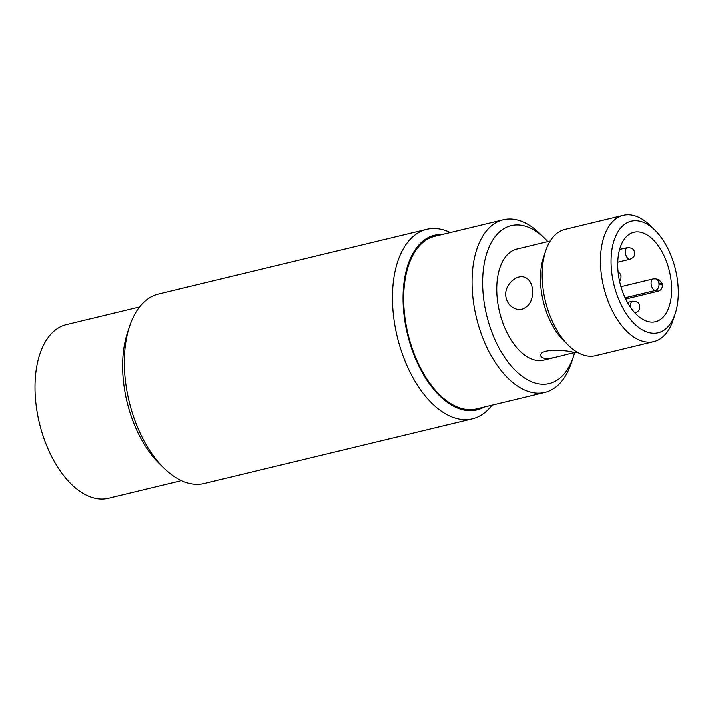 <?xml version="1.0" encoding="UTF-8"?>
<svg xmlns="http://www.w3.org/2000/svg" width="714" height="714" viewBox="0 0 714 714"><rect width="100%" height="100%" fill="white"/><g stroke="black" fill="none" stroke-linecap="round" stroke-linejoin="round"><path stroke-width="1.07" d="M625.696 299.059L658.379 291.178L655.149 290.553A5.962 3.293 -103.6 0 1 651.23 284.788A5.962 3.293 -103.6 0 1 653.185 278.942L620.966 286.707M139.578 306.975L66.411 324.62A89.304 49.346 76.4 0 0 35.7 401.357A89.304 49.346 76.4 0 0 108.278 498.247L181.454 480.602M491.928 405.177A97.425 53.836 -103.6 0 1 472.382 418.797A97.425 53.836 -103.6 0 1 393.2 313.098A97.425 53.836 -103.6 0 1 426.704 229.373A97.425 53.836 -103.6 0 1 450.302 232.594M426.704 229.373L158.597 294.034A97.425 53.836 76.4 0 0 129.636 326.209A97.425 53.836 76.4 0 0 125.102 377.751A97.425 53.836 76.4 0 0 163.836 468.009A97.425 53.836 76.4 0 0 204.284 483.458L472.382 418.797M442.314 234.522A89.839 49.641 76.4 0 0 403.74 312.464A89.839 49.641 76.4 0 0 483.931 407.105M503.272 219.823L434.88 236.316A88.768 49.052 76.4 0 0 404.356 312.589A88.768 49.052 76.4 0 0 476.497 408.899L544.889 392.405A88.768 49.052 -103.6 0 1 472.748 296.096A88.768 49.052 -103.6 0 1 503.272 219.823A88.768 49.052 -103.6 0 1 540.114 233.889L544.898 238.583A81.182 44.857 76.4 0 0 483.28 295.471A81.182 44.857 76.4 0 0 523.808 377.501A81.182 44.857 76.4 0 0 573.387 356.732A81.182 44.857 76.4 0 0 574.609 352.671M163.836 468.009L159.061 463.324A89.839 49.641 -103.6 0 1 123.335 380.089A89.839 49.641 -103.6 0 1 127.529 332.563L129.636 326.209M573.387 356.732L571.271 363.087A88.768 49.052 -103.6 0 1 544.889 392.405M547.834 241.644A81.182 44.857 76.4 0 0 544.898 238.583M550.235 241.064L516.838 249.115A57.102 31.559 76.4 0 0 497.203 298.184A57.102 31.559 76.4 0 0 543.613 360.142L558.143 356.643C547.986 359.294 542.203 359.053 540.775 355.92C538.856 347.031 574.449 351.047 573.61 352.707L558.143 356.643M522.121 309.242L517.213 309.332C510.805 307.725 506.985 303.316 505.771 296.123C504.387 285.395 515.615 275.015 523.532 276.943C528.69 278.308 531.68 282.548 532.501 289.67C533.135 299.71 529.672 306.235 522.121 309.242M675.176 313.839L673.07 320.193A64.938 35.887 -103.6 0 1 653.765 341.64A64.938 35.887 -103.6 0 1 600.983 271.186A64.938 35.887 -103.6 0 1 623.313 215.378A64.938 35.887 -103.6 0 1 650.267 225.669L655.05 230.363A57.352 31.693 76.4 0 0 611.514 270.552A57.352 31.693 76.4 0 0 640.146 328.511A57.352 31.693 76.4 0 0 675.176 313.839A57.352 31.693 76.4 0 0 655.05 230.363M623.313 215.378L565.015 229.435A64.938 35.887 76.4 0 0 545.71 250.891A64.938 35.887 76.4 0 0 542.685 285.243A64.938 35.887 76.4 0 0 568.505 345.406A64.938 35.887 76.4 0 0 595.467 355.706L653.765 341.64M618.083 271.838A45.999 25.418 76.4 0 0 655.47 321.746A45.999 25.418 76.4 0 0 669.393 271.07A45.999 25.418 76.4 0 0 633.898 232.309A45.999 25.418 76.4 0 0 618.083 271.838L620.359 274.042L621.064 275.774L620.868 279.406L619.609 281.396M568.505 345.406L563.73 340.712A57.352 31.693 -103.6 0 1 540.926 287.581A57.352 31.693 -103.6 0 1 543.595 257.236L545.71 250.891M662.431 284.957A45.999 25.418 76.4 0 0 662.315 283.779L658.87 283.101L658.986 284.279L662.431 284.957C662.405 288.17 661.048 290.25 658.379 291.178M658.87 283.101A5.364 4.329 -79 0 0 655.55 278.888L658.799 279.522L662.315 283.779M625.098 297.8L655.149 290.553A5.364 4.329 101 0 0 658.986 284.279M630.89 307.93A5.962 3.293 -103.6 0 1 630.605 306.333A5.962 3.293 -103.6 0 1 632.658 301.21L627.463 302.459M632.658 301.21C637.084 301.37 639.387 302.852 639.592 305.654C639.405 308.394 641.145 309.849 635.46 312.812A5.962 3.293 -103.6 0 1 634.826 312.848M627.41 247.642C631.828 247.803 634.139 249.284 634.335 252.087C634.157 254.818 635.897 256.281 630.203 259.236A5.962 3.293 -103.6 0 1 625.357 252.765A5.962 3.293 -103.6 0 1 627.41 247.642L619.618 249.516M577.01 352.091L572.262 353.234M655.55 278.888L653.185 278.942M635.46 312.812L634.916 312.937M630.203 259.236L617.762 262.234"/></g></svg>
